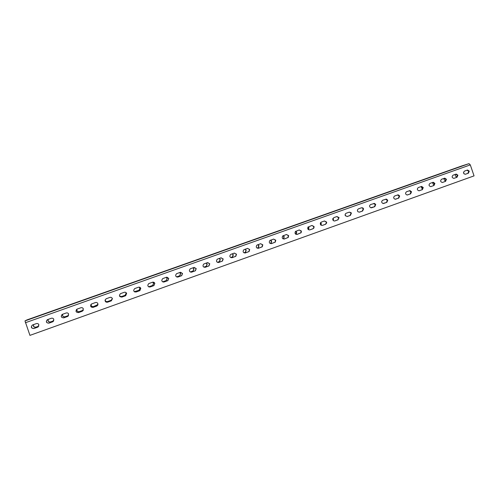 <?xml version="1.0" encoding="UTF-8"?>
<svg xmlns="http://www.w3.org/2000/svg" width="499" height="499" viewBox="0 0 499 499"><rect width="100%" height="100%" fill="white"/><g stroke="black" fill="none" stroke-linecap="round" stroke-linejoin="round"><path stroke-width="0.75" d="M62.649 314.245C62.207 316.123 62.974 316.977 64.945 316.815L68.544 315.53L65.013 316.759C63.067 316.927 62.3 316.085 62.706 314.227M83.333 310.147L79.335 311.638C77.414 311.813 76.646 310.977 77.033 309.137M76.996 309.149C76.578 311.008 77.345 311.856 79.285 311.694L83.321 310.178M97.991 304.59L93.525 306.573C91.735 306.773 90.949 306.006 91.155 304.259M91.136 304.278C90.905 306.037 91.691 306.816 93.5 306.617L97.985 304.608M112.325 298.502L111.277 300.217L107.591 301.546C106.187 301.814 105.364 301.265 105.127 299.893C105.351 301.296 106.175 301.851 107.591 301.583L111.283 300.248L112.331 298.521L111.358 300.828L107.566 302.201C104.921 301.945 104.447 300.797 106.144 298.764L109.911 297.41C111.04 297.13 111.845 297.498 112.331 298.521M126.128 293.013L125.199 295.24L121.531 296.562L119.535 296.069M119.542 296.088L121.55 296.593L125.23 295.265L126.153 293.038L125.798 292.439M139.102 287.15L139.907 288.098L139.003 290.306L134.281 291.678M134.3 291.697L139.053 290.324L139.957 288.11L139.127 287.15M152.619 282.203L153.567 283.226L152.688 285.416L148.646 286.825M148.677 286.844L152.756 285.428L153.636 283.232L152.657 282.197M166.161 277.375L167.109 278.398L166.254 280.563L162.674 281.866M162.724 281.885L166.348 280.569L167.196 278.398L166.211 277.357M179.59 272.585L180.532 273.608L179.709 275.754L176.521 276.92M176.559 276.939L179.821 275.754L180.644 273.602L179.665 272.56M192.913 267.844L193.843 268.861L193.051 270.982L190.244 272.011M190.287 272.036L193.182 270.976L193.974 268.842L193.001 267.807M206.112 263.141L207.041 264.152L206.28 266.254L203.854 267.152M203.891 267.171L206.43 266.235L207.191 264.127L206.23 263.098M219.204 258.476L220.128 259.486L219.404 261.557L217.339 262.337M217.377 262.355L219.572 261.532L220.296 259.455L219.342 258.426M232.191 253.848L233.102 254.858L232.422 256.898L230.706 257.559M230.744 257.578L232.609 256.86L233.295 254.821L232.341 253.798M245.059 249.263L245.97 250.267L245.34 252.269L243.961 252.825M243.999 252.843L245.545 252.226L246.175 250.224L245.234 249.201M257.827 244.716L258.725 245.72L258.158 247.666L257.104 248.128M257.141 248.146L258.382 247.623L258.956 245.67L258.014 244.647M270.483 240.206L271.381 241.204L270.882 243.088L270.127 243.475M270.165 243.493L271.132 243.038L271.624 241.148L270.695 240.131M283.058 235.746L283.925 236.732L283.526 238.522L283.039 238.859M283.083 238.878L283.794 238.46L284.193 236.663L283.264 235.653M295.595 231.355L296.369 232.291L295.776 234.243M295.863 234.293L296.381 233.869L296.649 232.222L295.77 231.23M308.07 227.039L308.713 227.887L308.357 229.627M308.482 229.715L309.006 227.812L308.232 226.877M320.477 222.81L320.951 223.521L320.795 224.999M320.951 225.13L321.262 223.44L320.626 222.591M332.814 218.693L333.095 220.327M333.288 220.546L333.469 219.279L332.945 218.387M345.489 215.924L345.196 214.289M357.534 211.133L357.396 210.435M53.231 321.493L48.989 323.103C46.451 323.015 45.858 321.917 47.199 319.803M53.842 319.391L52.788 321.774L48.89 323.171C46.139 322.915 45.659 321.743 47.461 319.666L51.341 318.275C52.507 317.982 53.343 318.356 53.842 319.391M68.182 316.085L63.835 317.794C61.383 317.751 60.759 316.678 61.963 314.582M68.662 314.102L67.633 316.466L63.76 317.857C61.034 317.601 60.56 316.435 62.331 314.364L66.186 312.985C67.34 312.698 68.17 313.066 68.662 314.102M83.065 310.621L78.543 312.536C76.228 312.555 75.561 311.532 76.534 309.474M83.352 308.862L82.341 311.208L78.493 312.592C75.798 312.33 75.324 311.176 77.071 309.118L80.894 307.746C82.042 307.459 82.859 307.833 83.352 308.862M97.891 304.951L96.937 305.949L93.12 307.322C91.043 307.446 90.3 306.529 90.88 304.577M97.91 303.666L96.918 305.993L93.095 307.372C90.425 307.116 89.951 305.962 91.673 303.916L95.465 302.556C96.606 302.269 97.417 302.644 97.91 303.666M112.4 298.764L111.358 300.791L107.566 302.157C105.969 302.419 105.127 301.752 105.058 300.173M126.596 293.393L125.442 295.77L121.881 297.042L119.666 296.312M126.627 293.418L125.679 295.707L121.906 297.073C119.292 296.824 118.818 295.682 120.477 293.655L124.226 292.308C125.343 292.034 126.141 292.402 126.627 293.418M139.52 287.206L140.743 288.347L139.814 290.618L136.071 291.971L134.605 291.89M140.793 288.366L139.87 290.636L136.115 291.99C133.526 291.747 133.052 290.611 134.686 288.597L138.41 287.256C139.52 286.981 140.313 287.349 140.793 288.366M153.212 282.141L154.759 283.345L153.86 285.596L149.157 287.025M154.833 283.351L153.929 285.603L150.199 286.956C147.642 286.713 147.168 285.59 148.764 283.582L152.469 282.247C153.567 281.979 154.353 282.347 154.833 283.351M166.934 277.182L168.656 278.386L167.776 280.613L163.373 282.072M168.749 278.386L167.876 280.619L164.159 281.966C161.632 281.729 161.152 280.613 162.718 278.61L166.404 277.282L168.749 278.386M180.613 272.273L182.422 273.477L181.58 275.679L177.357 277.132M182.54 273.464L181.692 275.673L177.993 277.02C175.498 276.789 175.012 275.679 176.546 273.689L180.22 272.367L182.54 273.464M194.211 267.408L196.076 268.605L195.259 270.782L191.167 272.223M196.213 268.587L195.396 270.77L191.703 272.117C189.24 271.893 188.759 270.789 190.25 268.811L193.905 267.489L196.213 268.587M207.715 262.586L209.605 263.771L208.825 265.93L204.827 267.358M209.767 263.753L208.981 265.911L205.295 267.258C202.868 267.04 202.376 265.948 203.835 263.977L207.478 262.655L209.767 263.753M221.113 257.808L223.022 258.987L222.28 261.114L218.35 262.536M223.196 258.956L222.454 261.083L218.774 262.443C216.379 262.237 215.88 261.152 217.29 259.187L220.932 257.858L223.196 258.956M234.405 253.068L236.314 254.241L235.615 256.336L231.736 257.758M236.514 254.203L235.815 256.299L232.129 257.671C229.771 257.478 229.272 256.399 230.625 254.446L234.268 253.112L236.514 254.203M247.591 248.371L249.5 249.537L248.851 251.59L245.003 253.024M249.718 249.494L249.07 251.546L245.371 252.937C243.057 252.756 242.545 251.696 243.843 249.743L247.485 248.402L249.718 249.494M260.665 243.705L262.568 244.872L261.987 246.874L258.145 248.327M262.805 244.822L262.224 246.824L258.501 248.24C256.23 248.084 255.713 247.036 256.929 245.096L260.59 243.73L262.805 244.822M273.633 239.09L275.523 240.25L275.018 242.183L271.175 243.674M275.785 240.194L275.28 242.127L271.512 243.587C269.304 243.462 268.768 242.433 269.897 240.499L273.583 239.102L275.785 240.194M286.488 234.505L288.372 235.665L287.967 237.505L284.087 239.058M288.653 235.603L288.241 237.443L284.418 238.977C282.284 238.89 281.723 237.886 282.733 235.965L286.47 234.511L288.653 235.603M299.244 229.964L301.408 231.049L301.128 232.74L297.211 234.405C295.177 234.368 294.585 233.401 295.427 231.505L299.244 229.964L301.109 231.118L300.835 232.808L296.886 234.48M311.887 225.461L313.74 226.615L313.634 228.049L312.742 228.816L309.58 229.945M314.058 226.534L313.946 227.968L313.054 228.742L309.898 229.871C308.008 229.902 307.365 228.997 307.977 227.157L311.906 225.448L314.058 226.534M324.425 220.995L326.265 222.142L326.327 223.109L325.273 224.338L322.479 225.373C320.82 225.504 320.121 224.718 320.377 223.009L321.337 222.092L324.469 220.976L326.596 222.055L326.658 223.022L325.604 224.251L322.479 225.373M336.856 216.56L338.74 217.888L337.704 219.891L334.636 220.988M339.033 217.62L338.054 219.803L334.948 220.914C333.663 221.132 332.927 220.564 332.727 219.211L333.819 217.645L336.919 216.541L339.033 217.62M349.188 212.169L350.647 212.711L351.003 213.316L350.03 215.487L347.011 216.566M351.371 213.216L350.398 215.393L347.316 216.491L345.327 215.668C344.903 214.564 345.189 213.753 346.194 213.235L349.269 212.144L351.009 212.611L351.371 213.216M361.413 207.815L362.374 207.971L363.216 208.956L362.255 211.114L359.28 212.181M363.596 208.856L362.636 211.015L359.586 212.106L358.089 211.857C357.084 210.672 357.209 209.674 358.463 208.869L361.513 207.777L362.754 207.865L363.596 208.856M373.545 203.492L375.329 204.634L374.375 206.786L371.443 207.834M375.728 204.528L374.774 206.673L370.657 207.734C369.26 206.63 369.248 205.563 370.632 204.528L374.556 203.417L375.728 204.528M385.571 199.213L387.343 200.349L386.401 202.488L383.513 203.517M387.76 200.23L386.812 202.369L382.983 203.498C381.355 202.507 381.261 201.415 382.702 200.23L386.388 199.089L387.76 200.23M397.497 194.959L399.256 196.095L398.327 198.222L395.476 199.238M399.687 195.976L398.751 198.103L395.121 199.244C393.362 198.34 393.212 197.248 394.672 195.964L398.196 194.822L399.687 195.976M409.33 190.749L411.076 191.878L410.153 193.992L407.346 194.997M411.519 191.753L410.596 193.868L407.103 195.009C405.263 194.18 405.076 193.088 406.548 191.735L409.947 190.599L411.519 191.753M421.062 186.564L422.796 187.699L421.88 189.801L419.116 190.793M423.258 187.562L422.341 189.67L418.96 190.805C417.064 190.025 416.852 188.94 418.324 187.543L421.63 186.42L423.258 187.562M432.702 182.422L434.423 183.551L433.519 185.64L430.793 186.614M434.897 183.407L433.993 185.509L430.699 186.626C428.766 185.89 428.535 184.811 430.001 183.383L433.238 182.272L434.897 183.407M444.247 178.305L445.956 179.434L445.058 181.517L442.376 182.478M446.449 179.291L445.551 181.374L442.326 182.484C440.368 181.786 440.124 180.707 441.59 179.253L444.759 178.155L446.449 179.291M456.198 174.076L457.901 175.199L457.009 177.276L453.853 178.374C451.882 177.7 451.626 176.634 453.08 175.161L456.198 174.076L455.706 174.226L457.396 175.349L456.504 177.426L453.865 178.368M467.058 170.184L468.742 171.3L467.862 173.365L465.261 174.294M469.266 171.145L468.38 173.215L465.274 174.294C463.297 173.646 463.035 172.585 464.482 171.101L467.551 170.028L469.266 171.145M51.896 311.226L44.623 313.815L51.896 311.226M66.523 306.049L59.319 308.613L66.523 306.049M81.019 300.916L73.883 303.454L81.019 300.916M95.384 295.826L88.311 298.34L95.384 295.826M109.618 290.786L102.613 293.275L109.618 290.786M123.727 285.79L116.785 288.254L123.727 285.79M137.712 280.837L130.832 283.282L137.712 280.837M151.577 275.928L144.76 278.348L151.577 275.928M165.319 271.063L158.557 273.464L165.319 271.063M178.941 266.235L172.236 268.618L178.941 266.235M192.446 261.451L185.796 263.815L192.446 261.451M205.831 256.711L199.238 259.056L205.831 256.711M219.105 252.014L212.562 254.334L219.105 252.014M232.266 247.354L225.773 249.656L232.266 247.354M245.308 242.732L238.865 245.021L245.308 242.732M258.245 238.154L251.852 240.418L258.245 238.154M271.069 233.613L264.726 235.859L271.069 233.613M283.788 229.11L277.488 231.343L283.788 229.11M296.4 224.644L290.144 226.858L296.4 224.644M308.906 220.209L302.693 222.411L308.906 220.209M321.312 215.817L315.137 218.007L321.312 215.817M333.613 211.464L327.481 213.634L333.613 211.482M345.807 207.141L339.719 209.299L345.826 207.16M357.908 202.862L351.857 205.002L357.908 202.862M369.909 198.608L363.896 200.741L369.909 198.608M381.81 194.398L375.834 196.512L381.81 194.398M393.611 190.213L387.673 192.315L393.611 190.213M405.325 186.071L399.418 188.154L405.325 186.071M416.939 181.954L411.07 184.031L416.939 181.954M428.46 177.875L422.622 179.939L428.46 177.875M439.893 173.827L434.086 175.879L439.893 173.827M451.233 169.81L445.457 171.849L451.233 169.81M462.479 165.83L456.741 167.857L462.479 165.83M38.18 326.907L34.007 328.454C31.406 328.348 30.826 327.225 32.267 325.105M38.878 324.73L37.805 327.126L33.882 328.542C31.1 328.28 30.62 327.107 32.447 325.011L36.358 323.614C37.537 323.315 38.379 323.689 38.878 324.73M37.138 316.453L29.79 319.067L37.138 316.453M53.786 320.77L50.574 321.917C48.609 322.092 47.829 321.244 48.241 319.379M457.371 176.577L456.941 176.727M38.822 326.115L35.997 327.126C34.013 327.3 33.233 326.452 33.651 324.581M48.166 319.404C47.717 321.294 48.484 322.154 50.48 321.986L53.767 320.813M386.825 199.581L387.436 200.785M398.452 195.134L399.35 196.831M410.022 190.811L411.139 192.82M421.512 186.57C421.293 187.736 421.724 188.479 422.821 188.79M432.907 182.403C432.614 183.757 433.113 184.536 434.411 184.749M444.197 178.324C443.854 179.752 444.378 180.551 445.757 180.719M455.369 174.344C455.032 175.785 455.562 176.577 456.953 176.727L457.352 176.615M33.552 324.612C33.09 326.508 33.87 327.375 35.878 327.201L38.803 326.159M463.515 172.336L464.039 173.87M461.625 165.999L26.958 319.909L24.981 320.907L29.946 335.372L474.05 175.879L470.301 164.895L469.01 163.647L461.625 165.999L26.965 319.909M313.054 228.742L312.742 228.816M325.604 224.251L325.273 224.338M338.054 219.803L337.704 219.891M350.398 215.393L350.03 215.487M362.636 211.015L362.255 211.114M374.774 206.673L374.375 206.786M386.812 202.369L386.401 202.488M398.751 198.103L398.327 198.222M410.596 193.868L410.153 193.992M422.341 189.67L421.88 189.801M433.993 185.509L433.519 185.64M445.551 181.374L445.058 181.517M457.009 177.276L456.504 177.426M468.38 173.215L467.862 173.365M25.399 322.734L470.301 164.895M24.981 320.907L469.01 163.647M321.325 224.382L321.007 224.463M333.469 219.279L333.139 219.367M313.946 227.968L313.634 228.049M326.658 223.022L326.327 223.109M339.089 217.795L338.74 217.888M467.551 170.028L467.133 170.153M444.759 178.155L444.272 178.305M433.238 182.272L432.764 182.409M421.63 186.42L421.175 186.557M409.947 190.599L409.504 190.73M398.196 194.822L397.765 194.947M386.388 199.089L385.976 199.207M374.556 203.417L374.163 203.53M362.754 207.865L362.374 207.971M351.009 212.611L350.647 212.711"/></g></svg>
